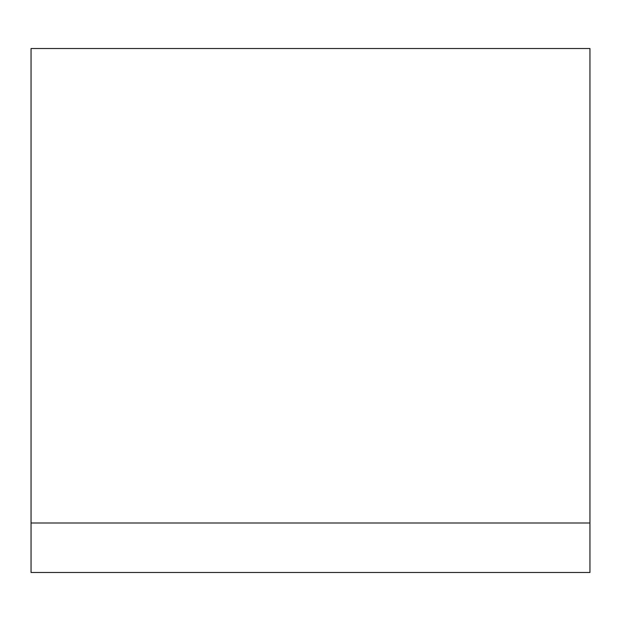 <?xml version="1.0" encoding="UTF-8"?>
<svg xmlns="http://www.w3.org/2000/svg" width="621" height="621" viewBox="0 0 621 621"><rect width="100%" height="100%" fill="white"/><g stroke="black" fill="none" stroke-linecap="round" stroke-linejoin="round"><path stroke-width="0.93" d="M31.05 48.516L31.05 572.484L589.95 572.484L589.95 48.516L31.05 48.516M31.05 522.998L589.95 522.998"/></g></svg>
